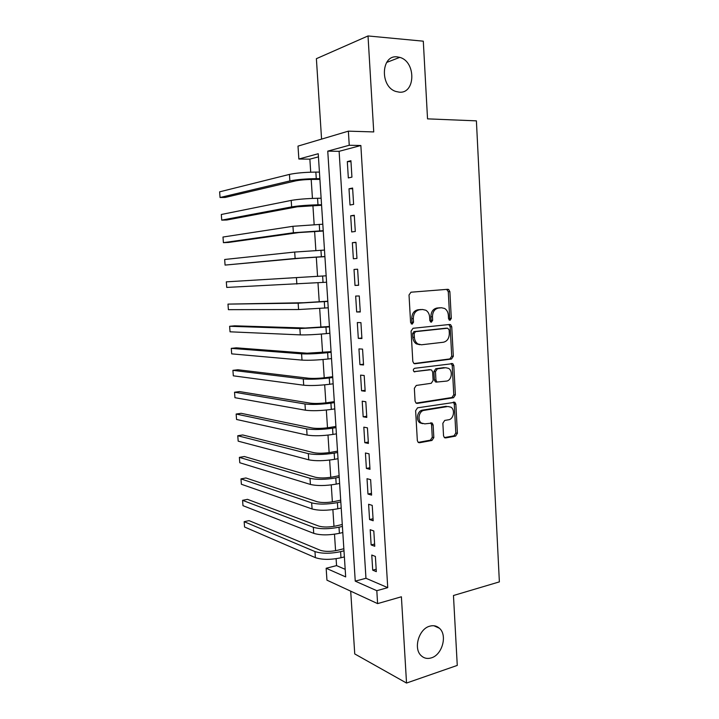 <?xml version="1.0" encoding="UTF-8"?>
<svg xmlns="http://www.w3.org/2000/svg" width="719" height="719" viewBox="0 0 719 719"><rect width="100%" height="100%" fill="white"/><g stroke="black" fill="none" stroke-linecap="round" stroke-linejoin="round"><path stroke-width="1.08" d="M450.013 320.332L451.307 318.427L449.878 291.671L448.674 289.505L447.757 289.299L410.971 292.211L409.021 294.979L410.594 322.498L412.158 324.161L413.515 322.211L413.317 318.661C413.443 313.61 415.501 310.653 419.501 309.79L422.601 309.503L425.873 310.248C428.111 311.687 429.36 313.96 429.62 317.07L429.809 320.575L431.337 322.22L432.658 320.297L432.47 316.791C432.595 311.812 434.609 308.891 438.5 308.047L441.52 307.768L444.612 308.46C446.841 309.853 448.081 312.118 448.341 315.246L448.53 318.706L450.013 320.332M449.087 320L449.708 318.409L448.279 291.707L446.652 289.389M411.25 323.874L411.969 322.184L411.762 318.643L413.317 318.661M430.42 321.914L431.085 320.27L430.888 316.782L432.47 316.791M429.629 626.213C418.817 628.972 413.137 648.646 421.199 655.683C424.075 658.352 427.49 659.071 431.427 657.849C442.338 654.739 447.604 635.075 439.417 628.262C436.658 625.809 433.395 625.126 429.629 626.213M397.23 56.891C380.917 54.572 379.767 86.873 395.971 91.493L399.234 92.158C415.654 93.973 416.175 61.555 399.755 57.376L397.23 56.891M443.542 435.813L444.45 437.655L445.654 437.925L455.594 436.1L457.41 433.287L455.864 404.204L454.893 402.298L417.55 407.826L415.627 410.702L417.335 440.594L418.233 442.428L419.537 442.733L431.957 440.45L433.836 437.583L433.135 424.956L432.2 423.078L424.83 423.851L421.469 423.069C417.056 420.273 418.988 410.864 424.066 410.36L447.901 406.496L450.966 407.179C455.352 409.794 453.608 419.213 448.62 419.77L444.71 420.435L442.859 423.266L443.542 435.813M376.81 590.694L377.61 603.609L326.947 580.17L326.156 568.262L345.677 576.908L318.238 153.731L298.861 159.025L297.999 146.11L348.373 131.155L349.245 145.265L327.756 151.134L355.249 581.141L376.81 590.694L387.739 587.648L360.857 145.508L349.245 145.265M348.373 131.155L373.736 131.928L368.02 35.95L423.302 41.181L427.535 118.86L476.4 120.855L499.372 581.878L453.464 595.512L457.266 665.417L406.532 683.05L401.4 596.779L377.61 603.609M451.478 359.042L453.321 356.291L451.748 326.777L450.615 324.691L449.636 324.476L413.03 328.286L411.079 331.091L412.814 361.432L413.874 363.454L415.043 363.733L451.478 359.042L449.878 358.925L451.721 356.184L450.148 326.741L448.818 324.557M453.815 365.638L455.37 394.929L453.545 397.715L417.299 403.386L416.058 403.089L415.079 401.166L414.351 388.296L416.274 385.447L431.238 383.29L433.117 380.477L432.649 372.029L431.616 370.033L430.483 369.773L414.045 371.678C412.949 370.24 413.155 369.108 414.674 368.29L452.772 363.643L453.815 365.638L452.215 365.513L453.77 394.74L455.37 394.929M350.701 591.162L354.746 653.931L406.532 683.05M368.02 35.95L316.387 58.679L321.573 139.118M351.933 177.135L350.917 160.714L347.313 161.604L348.329 177.926L351.933 177.135M353.613 204.376L352.607 188.045L349.003 188.773L350.009 205.005L353.613 204.376M355.294 231.482L354.287 215.242L350.683 215.799L351.681 231.949L355.294 231.482M356.957 258.454L355.959 242.285L352.355 242.689L353.353 258.759L356.957 258.454M358.619 285.281L357.622 269.203L354.018 269.445L355.006 285.434L358.619 285.281M360.273 311.983L359.275 295.976L355.671 296.066L356.66 311.974L360.273 311.983M361.909 338.541L360.929 322.615L357.316 322.552L358.305 338.379L361.909 338.541M363.544 364.964L362.565 349.128L358.952 348.904L359.931 364.65L363.544 364.964M365.171 391.253L364.191 375.498L360.587 375.12L361.558 390.785L365.171 391.253M366.789 417.415L365.818 401.732L362.205 401.202L363.176 416.795L366.789 417.415M368.398 443.443L367.427 427.841L363.823 427.167L364.785 442.679L368.398 443.443M369.997 469.345L369.036 453.815L365.423 452.988L366.384 468.429L369.997 469.345M371.588 495.112L370.636 479.663L367.023 478.692L367.975 494.052L371.588 495.112M373.179 520.754L372.226 505.385L368.613 504.262L369.566 519.549L373.179 520.754M374.752 546.269L373.808 530.973L370.195 529.705L371.139 544.912L374.752 546.269M360.857 145.508L339.116 151.323L365.962 578.274L387.739 587.648M371.768 555.032L372.712 570.158L376.325 571.65L375.381 556.434L371.768 555.032M318.445 156.859L309.862 159.151L310.716 172.183M311.192 179.426L312.441 198.417M312.909 205.445L314.158 224.526M314.607 231.338L315.866 250.509M316.297 257.105L317.564 276.348M317.987 282.81L319.236 301.899M319.676 308.496L320.908 327.316M321.348 334.074L322.57 352.616M323.02 359.518L324.224 377.799M324.682 384.836L325.869 402.856M326.336 410.037L327.505 427.796M327.99 435.112L329.14 452.611M329.626 460.07L330.758 477.308M331.261 484.912L332.376 501.889M332.879 509.627L333.976 526.353M334.497 534.226L335.575 550.7M336.106 558.708L336.555 565.61L345.192 569.331M336.555 565.61L326.156 568.262M309.862 159.151L298.861 159.025M339.116 151.323L327.756 151.134M365.962 578.274L355.249 581.141M347.313 161.604L350.971 161.649M349.003 188.773L352.652 188.746M350.683 215.799L354.314 215.709M352.355 242.689L355.977 242.537M355.006 285.434L358.61 285.173M354.018 269.445L357.622 269.221M356.66 311.974L360.246 311.651M358.305 338.379L361.873 337.993M359.931 364.65L363.499 364.2M361.558 390.785L365.108 390.282M363.176 416.795L366.717 416.229M364.785 442.679L368.308 442.05M366.384 468.429L369.899 467.745M367.975 494.052L371.48 493.306M369.566 519.549L373.053 518.75M371.139 544.912L374.617 544.058M372.712 570.158L376.172 569.25M440.819 307.768L441.52 307.768M430.888 316.782C431.014 311.812 433.027 308.9 436.918 308.047L439.929 307.768M421.99 309.503L422.601 309.503M411.762 318.643C411.888 313.61 413.946 310.653 417.937 309.79L421.037 309.503M414.018 363.544L449.878 358.925M449.123 329.832L447.64 328.224L415.519 331.648L414.171 333.607L414.378 337.337C414.629 340.321 415.807 342.532 417.91 343.961L421.469 344.787L443.38 342.244C447.218 341.3 449.195 338.379 449.321 333.472L449.123 329.832M446.337 328.188L447.64 328.224M419.806 344.725L416.346 343.88C414.252 342.46 413.074 340.258 412.823 337.274L412.616 333.553L413.964 331.603L446.041 328.188M416.094 403.116L451.945 397.517L453.77 394.74M429.62 369.701L414 371.642M446.436 381.106C451.559 380.675 453.204 370.941 448.593 368.38L445.708 367.724L437.359 368.847L435.48 371.642L435.948 380.081L436.963 382.041L446.436 381.106M436.514 382.14L435.381 381.879L434.366 379.92L433.908 371.498L435.777 368.721L444.126 367.598M452.215 365.513L451.11 363.481M422.583 423.653L419.914 422.808C415.51 420.022 417.433 410.639 422.511 410.127L446.31 406.28M418.188 442.392L430.393 440.154L432.272 437.296L431.571 424.695L430.672 422.844M444.36 437.592L453.995 435.822L455.81 433.009L454.264 403.997L453.338 402.119M319.901 179.399L313.017 179.408C305.845 179.507 300.003 180.011 295.5 180.909L225.173 197.446L220.05 197.509L289.874 180.927C296.632 179.561 305.431 178.806 316.279 178.654L319.856 178.654M220.05 197.509L219.628 191.838L289.433 174.411C296.192 172.991 305 172.218 315.848 172.102L319.434 172.111M321.582 205.275L297.235 206.793L226.836 219.996L221.731 220.131L291.635 206.901C298.394 205.796 307.175 205.095 317.987 204.798L321.546 204.735M221.731 220.131L221.317 214.487L291.195 200.412C297.954 199.253 306.743 198.534 317.555 198.273L321.123 198.228M323.253 231.033L298.96 232.552L228.498 242.456L223.411 242.663L293.388 232.749L323.226 230.691M223.411 242.663L222.989 237.036L292.948 226.296L322.813 224.22M324.916 256.656L300.686 258.175L225.074 265.086L295.123 258.463L324.907 256.521M225.074 265.086L224.661 259.487L294.691 252.045L324.485 250.077M326.156 275.799L226.323 281.848L326.156 275.808M226.323 281.848L226.737 287.42L326.57 282.225M327.801 301.207L303.679 302.735L227.977 304.11L298.151 303.175L327.819 301.423M227.977 304.11L228.39 309.664L298.583 309.538L328.232 307.804M329.446 326.498L305.377 328.026L234.655 325.824L229.631 326.282L299.868 328.556L329.464 326.902M229.631 326.282L230.044 331.81L300.299 334.883C307.058 335.027 315.749 334.605 326.381 333.616L329.877 333.257M331.073 351.663L307.067 353.2L236.281 347.834L231.275 348.364L301.576 353.82C308.334 354.143 317.016 353.766 327.621 352.669L331.108 352.265M231.275 348.364L231.68 353.865L302.007 360.111C308.766 360.498 317.439 360.129 328.035 359.006L331.522 358.592M332.699 376.711L326.004 377.583C319.002 378.401 313.25 378.616 308.748 378.248L237.908 369.755L232.911 370.348L303.283 378.949C310.042 379.524 318.706 379.192 329.266 377.96L332.753 377.511M232.911 370.348L233.316 375.821L303.706 385.213C310.464 385.842 319.119 385.528 329.679 384.27L333.158 383.802M334.317 401.642L327.639 402.622C320.665 403.521 314.931 403.701 310.419 403.17L239.517 391.576L234.538 392.232L304.973 403.97C311.731 404.779 320.377 404.5 330.911 403.134L334.38 402.622M234.538 392.232L234.942 397.697L305.395 410.198C312.154 411.07 320.8 410.801 331.324 409.408L334.784 408.886M335.926 426.448L329.275 427.535C322.319 428.524 316.594 428.668 312.091 427.985L241.126 413.308L236.156 414.036L306.662 428.866C313.421 429.908 322.049 429.683 332.546 428.191L335.998 427.616M236.156 414.036L236.56 419.474L307.076 435.067C313.835 436.172 322.463 435.957 332.951 434.429L336.402 433.854M337.526 451.137L330.893 452.332C323.972 453.401 318.247 453.518 313.745 452.673L242.725 434.959L237.773 435.741L308.334 453.635C315.093 454.92 323.703 454.741 334.173 453.123L337.615 452.494M237.773 435.741L238.178 441.16L308.757 459.818C315.515 461.149 324.116 460.987 334.578 459.333L338.011 458.695M339.116 475.708L332.511 477.003C325.608 478.162 319.901 478.243 315.398 477.254L244.316 456.511L239.382 457.365L310.006 478.297C316.764 479.807 325.356 479.681 335.791 477.928L339.215 477.254M239.382 457.365L239.778 462.748L310.419 484.444C317.178 486.008 325.77 485.9 336.186 484.112L339.62 483.429M340.707 500.163L334.119 501.565C327.235 502.806 321.546 502.851 317.043 501.709L245.898 477.973L240.982 478.89L311.669 502.842C318.427 504.576 327.001 504.504 337.4 502.626L340.815 501.898M240.982 478.89L241.377 484.255L312.082 508.953C318.841 510.751 327.406 510.688 337.795 508.782L341.21 508.036M342.28 524.502L335.719 526.002C328.862 527.333 323.182 527.351 318.679 526.056L247.48 499.346L242.573 500.325L313.322 527.261C320.072 529.229 328.637 529.202 339 527.198L342.406 526.416M242.573 500.325L242.977 505.673L313.736 533.354C320.485 535.367 329.041 535.358 339.395 533.327L342.801 532.527M343.853 548.732L337.319 550.332C330.479 551.743 324.808 551.725 320.306 550.278L249.053 520.637L244.163 521.679L314.967 551.572C321.717 553.765 330.264 553.792 340.59 551.653L343.988 550.817M244.163 521.679L244.559 527L315.371 557.629C322.13 559.876 330.668 559.912 340.986 557.755L344.383 556.901M449.708 318.409L451.307 318.427M411.969 322.184L413.515 322.211M431.085 320.27L432.658 320.297M436.918 308.047L438.5 308.047M417.937 309.79L419.501 309.79M448.279 291.707L449.878 291.671M414.351 363.679L415.043 363.733M450.148 326.741L451.748 326.777M451.721 356.184L453.321 356.291M413.964 331.603L415.519 331.648M412.616 333.553L414.171 333.607M412.823 337.274L414.378 337.337M451.945 397.517L453.545 397.715M416.337 403.251L417.299 403.386M428.91 369.638L430.483 369.773M414.351 371.822L414.881 371.876M435.777 368.721L437.359 368.847M433.908 371.498L435.48 371.642M434.366 379.92L435.948 380.081M422.511 410.127L424.066 410.36M431.571 424.695L433.135 424.956M432.272 437.296L433.836 437.583M430.393 440.154L431.957 440.45M418.341 442.5L419.537 442.733M454.264 403.997L455.864 404.204M455.81 433.009L457.41 433.287M453.995 435.822L455.594 436.1M444.558 437.727L445.654 437.925M315.848 172.102L316.279 178.654M289.433 174.411L289.874 180.927M317.555 198.273L317.987 204.798M291.195 200.412L291.635 206.901M319.254 224.328L319.676 230.817M292.948 226.296L293.388 232.749M320.944 250.248L321.366 256.71M294.691 252.045L295.123 258.463M322.624 276.042L323.047 282.468M296.426 277.678L296.857 284.059M324.296 301.71L324.718 308.1M298.151 303.175L298.583 309.538M325.968 327.253L326.381 333.616M299.868 328.556L300.299 334.883M327.621 352.669L328.035 359.006M301.576 353.82L302.007 360.111M329.266 377.96L329.679 384.27M303.283 378.949L303.706 385.213M330.911 403.134L331.324 409.408M304.973 403.97L305.395 410.198M332.546 428.191L332.951 434.429M306.662 428.866L307.076 435.067M334.173 453.123L334.578 459.333M308.334 453.635L308.757 459.818M335.791 477.928L336.186 484.112M310.006 478.297L310.419 484.444M337.4 502.626L337.795 508.782M311.669 502.842L312.082 508.953M339 527.198L339.395 533.327M313.322 527.261L313.736 533.354M340.59 551.653L340.986 557.755M314.967 551.572L315.371 557.629M386.651 62.445L399.755 57.376M433.908 625.746L439.417 628.262M447.074 289.55L448.674 289.505M449.024 324.664L450.615 324.691M416.346 343.88L417.91 343.961M435.381 381.879L436.963 382.041M451.173 363.517L452.772 363.643M419.914 422.808L421.469 423.069M430.735 422.835L432.2 423.078M453.41 402.101L454.893 402.298"/></g></svg>
